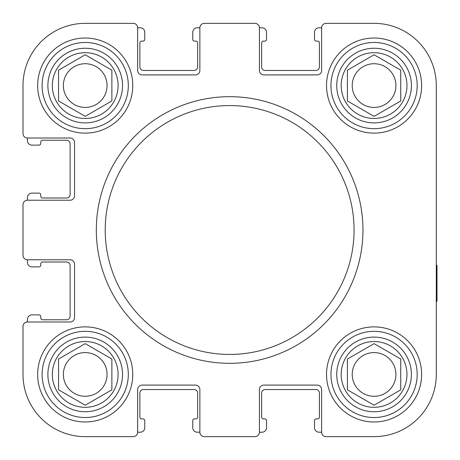 <?xml version="1.0" encoding="UTF-8"?>
<svg xmlns="http://www.w3.org/2000/svg" width="460" height="460" viewBox="0 0 460 460"><rect width="100%" height="100%" fill="white"/><g stroke="black" fill="none" stroke-linecap="round" stroke-linejoin="round"><path stroke-width="0.69" d="M436.287 301.812L437 301.104L437 265.552L436.287 264.839M321.632 27.801L318.97 27.801A4.445 4.445 0 0 0 314.525 32.246L314.525 39.353A1.777 1.777 0 0 0 316.302 41.13L317.636 41.13A1.777 1.777 0 0 1 319.412 42.907L319.412 66.907A3.553 3.553 0 0 1 315.859 70.46L265.196 70.46A3.553 3.553 0 0 1 261.642 66.907L261.642 42.907A1.777 1.777 0 0 1 263.419 41.13L264.753 41.13A1.777 1.777 0 0 0 266.53 39.353L266.53 32.246A4.445 4.445 0 0 0 262.085 27.801L259.417 27.801A4.445 4.445 0 0 0 254.972 23.356L204.315 23.356A4.445 4.445 0 0 0 199.87 27.801L197.202 27.801A4.445 4.445 0 0 0 192.757 32.246L192.757 39.353A1.777 1.777 0 0 0 194.54 41.13L195.868 41.13A1.777 1.777 0 0 1 197.65 42.907L197.65 66.907A3.553 3.553 0 0 1 194.091 70.46L143.434 70.46A3.553 3.553 0 0 1 139.874 66.907L139.874 42.907A1.777 1.777 0 0 1 141.651 41.13L142.985 41.13A1.777 1.777 0 0 0 144.762 39.353L144.762 32.246A4.445 4.445 0 0 0 140.323 27.801L137.655 27.801A4.445 4.445 0 0 0 133.21 23.356L85.215 23.356A62.215 62.215 0 0 0 23 85.571L23 133.567A4.445 4.445 0 0 0 27.445 138.011L27.445 140.674A4.445 4.445 0 0 0 31.889 145.118L38.996 145.118A1.777 1.777 0 0 0 40.773 143.342L40.773 142.008A1.777 1.777 0 0 1 42.556 140.231L66.55 140.231A3.553 3.553 0 0 1 70.104 143.784L70.104 194.448A3.553 3.553 0 0 1 66.55 198.001L42.556 198.001A1.777 1.777 0 0 1 40.773 196.224L40.773 194.89A1.777 1.777 0 0 0 38.996 193.114L31.889 193.114A4.445 4.445 0 0 0 27.445 197.558L27.445 200.226A4.445 4.445 0 0 0 23 204.671L23 255.329A4.445 4.445 0 0 0 27.445 259.773L27.445 262.441A4.445 4.445 0 0 0 31.889 266.886L38.996 266.886A1.777 1.777 0 0 0 40.773 265.109L40.773 263.775A1.777 1.777 0 0 1 42.556 261.999L66.55 261.999A3.553 3.553 0 0 1 70.104 265.552L70.104 316.216A3.553 3.553 0 0 1 66.55 319.769L42.556 319.769A1.777 1.777 0 0 1 40.773 317.992L40.773 316.658A1.777 1.777 0 0 0 38.996 314.881L31.889 314.881A4.445 4.445 0 0 0 27.445 319.326L27.445 321.988A4.445 4.445 0 0 0 23 326.433L23 374.428A62.215 62.215 0 0 0 85.215 436.643L133.21 436.643A4.445 4.445 0 0 0 137.655 432.199L140.323 432.199A4.445 4.445 0 0 0 144.762 427.754L144.762 420.647A1.777 1.777 0 0 0 142.985 418.87L141.651 418.87A1.777 1.777 0 0 1 139.874 417.093L139.874 393.093A3.553 3.553 0 0 1 143.434 389.539L194.091 389.539A3.553 3.553 0 0 1 197.65 393.093L197.65 417.093A1.777 1.777 0 0 1 195.868 418.87L194.54 418.87A1.777 1.777 0 0 0 192.757 420.647L192.757 427.754A4.445 4.445 0 0 0 197.202 432.199L199.87 432.199A4.445 4.445 0 0 0 204.315 436.643L254.972 436.643A4.445 4.445 0 0 0 259.417 432.199L262.085 432.199A4.445 4.445 0 0 0 266.53 427.754L266.53 420.647A1.777 1.777 0 0 0 264.753 418.87L263.419 418.87A1.777 1.777 0 0 1 261.642 417.093L261.642 393.093A3.553 3.553 0 0 1 265.196 389.539L315.859 389.539A3.553 3.553 0 0 1 319.412 393.093L319.412 417.093A1.777 1.777 0 0 1 317.636 418.87L316.302 418.87A1.777 1.777 0 0 0 314.525 420.647L314.525 427.754A4.445 4.445 0 0 0 318.97 432.199L321.632 432.199A4.445 4.445 0 0 0 326.077 436.643L374.072 436.643A62.215 62.215 0 0 0 436.287 374.428L436.287 85.571A62.215 62.215 0 0 0 374.072 23.356L326.077 23.356A4.445 4.445 0 0 0 321.632 27.801L321.632 70.46A4.445 4.445 0 0 1 317.193 74.905L263.862 74.905A4.445 4.445 0 0 1 259.417 70.46L259.417 27.801M436.287 238.889L436.287 224.348M436.287 137.885L436.287 85.571M374.072 23.356L326.077 23.356M254.972 23.356L204.315 23.356M199.87 27.801L199.87 70.46A4.445 4.445 0 0 1 195.425 74.905L142.1 74.905A4.445 4.445 0 0 1 137.655 70.46L137.655 27.801M133.21 23.356L85.215 23.356M23 85.571L23 133.567M27.445 138.011L70.104 138.011A4.445 4.445 0 0 1 74.549 142.456L74.549 195.782A4.445 4.445 0 0 1 70.104 200.226L27.445 200.226M23 204.671L23 255.329M27.445 259.773L70.104 259.773A4.445 4.445 0 0 1 74.549 264.218L74.549 317.544A4.445 4.445 0 0 1 70.104 321.988L27.445 321.988M23 326.433L23 374.428M85.215 436.643L133.21 436.643M137.655 432.199L137.655 389.539A4.445 4.445 0 0 1 142.1 385.095L195.425 385.095A4.445 4.445 0 0 1 199.87 389.539L199.87 432.199M204.315 436.643L254.972 436.643M259.417 432.199L259.417 389.539A4.445 4.445 0 0 1 263.862 385.095L317.193 385.095A4.445 4.445 0 0 1 321.632 389.539L321.632 432.199M326.077 436.643L374.072 436.643M96.324 230A133.32 133.32 0 0 0 229.643 363.32A133.32 133.32 0 0 0 362.963 230A133.32 133.32 0 0 0 229.643 96.68A133.32 133.32 0 0 0 96.324 230M362.963 230A133.32 133.32 0 0 1 162.984 345.46A133.32 133.32 0 0 1 162.984 114.54A133.32 133.32 0 0 1 362.963 230M330.964 374.428A43.108 43.108 0 0 0 395.629 411.757A43.108 43.108 0 0 0 395.629 337.099A43.108 43.108 0 0 0 330.964 374.428A43.108 43.108 0 0 0 395.629 411.757A43.108 43.108 0 0 0 395.629 337.099A43.108 43.108 0 0 0 330.964 374.428M42.107 85.571A43.108 43.108 0 0 0 106.766 122.9A43.108 43.108 0 0 0 106.766 48.242A43.108 43.108 0 0 0 42.107 85.571A43.108 43.108 0 0 0 106.766 122.9A43.108 43.108 0 0 0 106.766 48.242A43.108 43.108 0 0 0 42.107 85.571M330.964 85.571A43.108 43.108 0 0 0 395.629 122.9A43.108 43.108 0 0 0 395.629 48.242A43.108 43.108 0 0 0 330.964 85.571A43.108 43.108 0 0 0 395.629 122.9A43.108 43.108 0 0 0 395.629 48.242A43.108 43.108 0 0 0 330.964 85.571M42.107 374.428A43.108 43.108 0 0 0 106.766 411.757A43.108 43.108 0 0 0 106.766 337.099A43.108 43.108 0 0 0 42.107 374.428A43.108 43.108 0 0 0 106.766 411.757A43.108 43.108 0 0 0 106.766 337.099A43.108 43.108 0 0 0 42.107 374.428M400.735 389.821L374.072 405.22L347.409 389.821L347.409 359.036L374.072 343.643L400.735 359.036L400.735 389.821M341.188 374.428A32.884 32.884 0 0 0 390.517 402.908A32.884 32.884 0 0 0 390.517 345.949A32.884 32.884 0 0 0 341.188 374.428M336.743 374.428A37.329 37.329 0 0 0 392.736 406.755A37.329 37.329 0 0 0 392.736 342.102A37.329 37.329 0 0 0 336.743 374.428M111.878 389.821L85.215 405.22L58.552 389.821L58.552 359.036L85.215 343.643L111.878 359.036L111.878 389.821M52.331 374.428A32.884 32.884 0 0 0 101.66 402.908A32.884 32.884 0 0 0 101.66 345.949A32.884 32.884 0 0 0 52.331 374.428M47.886 374.428A37.329 37.329 0 0 0 103.879 406.755A37.329 37.329 0 0 0 103.879 342.102A37.329 37.329 0 0 0 47.886 374.428M400.735 100.964L374.072 116.357L347.409 100.964L347.409 70.179L374.072 54.78L400.735 70.179L400.735 100.964M341.188 85.571A32.884 32.884 0 0 0 390.517 114.051A32.884 32.884 0 0 0 390.517 57.092A32.884 32.884 0 0 0 341.188 85.571M336.743 85.571A37.329 37.329 0 0 0 392.736 117.898A37.329 37.329 0 0 0 392.736 53.245A37.329 37.329 0 0 0 336.743 85.571M111.878 100.964L85.215 116.357L58.552 100.964L58.552 70.179L85.215 54.78L111.878 70.179L111.878 100.964M52.331 85.571A32.884 32.884 0 0 0 101.66 114.051A32.884 32.884 0 0 0 101.66 57.092A32.884 32.884 0 0 0 52.331 85.571M47.886 85.571A37.329 37.329 0 0 0 103.879 117.898A37.329 37.329 0 0 0 103.879 53.245A37.329 37.329 0 0 0 47.886 85.571M352.222 374.428A21.85 21.85 0 0 0 384.997 393.352A21.85 21.85 0 0 0 384.997 355.505A21.85 21.85 0 0 0 352.222 374.428M63.365 85.571A21.85 21.85 0 0 0 96.14 104.495A21.85 21.85 0 0 0 96.14 66.648A21.85 21.85 0 0 0 63.365 85.571M352.222 85.571A21.85 21.85 0 0 0 384.997 104.495A21.85 21.85 0 0 0 384.997 66.648A21.85 21.85 0 0 0 352.222 85.571M63.365 374.428A21.85 21.85 0 0 0 96.14 393.352A21.85 21.85 0 0 0 96.14 355.505A21.85 21.85 0 0 0 63.365 374.428M37.662 374.428A47.552 47.552 0 0 0 108.991 415.61A47.552 47.552 0 0 0 108.991 333.247A47.552 47.552 0 0 0 37.662 374.428A47.552 47.552 0 0 0 108.991 415.61A47.552 47.552 0 0 0 108.991 333.247A47.552 47.552 0 0 0 37.662 374.428M326.525 85.571A47.552 47.552 0 0 0 397.848 126.753A47.552 47.552 0 0 0 397.848 44.39A47.552 47.552 0 0 0 326.525 85.571A47.552 47.552 0 0 0 397.848 126.753A47.552 47.552 0 0 0 397.848 44.39A47.552 47.552 0 0 0 326.525 85.571M37.662 85.571A47.552 47.552 0 0 0 108.991 126.753A47.552 47.552 0 0 0 108.991 44.39A47.552 47.552 0 0 0 37.662 85.571A47.552 47.552 0 0 0 108.991 126.753A47.552 47.552 0 0 0 108.991 44.39A47.552 47.552 0 0 0 37.662 85.571M326.525 374.428A47.552 47.552 0 0 0 397.848 415.61A47.552 47.552 0 0 0 397.848 333.247A47.552 47.552 0 0 0 326.525 374.428A47.552 47.552 0 0 0 397.848 415.61A47.552 47.552 0 0 0 397.848 333.247A47.552 47.552 0 0 0 326.525 374.428M354.073 230A124.43 124.43 0 0 1 167.428 337.761A124.43 124.43 0 0 1 167.428 122.239A124.43 124.43 0 0 1 354.073 230"/></g></svg>
